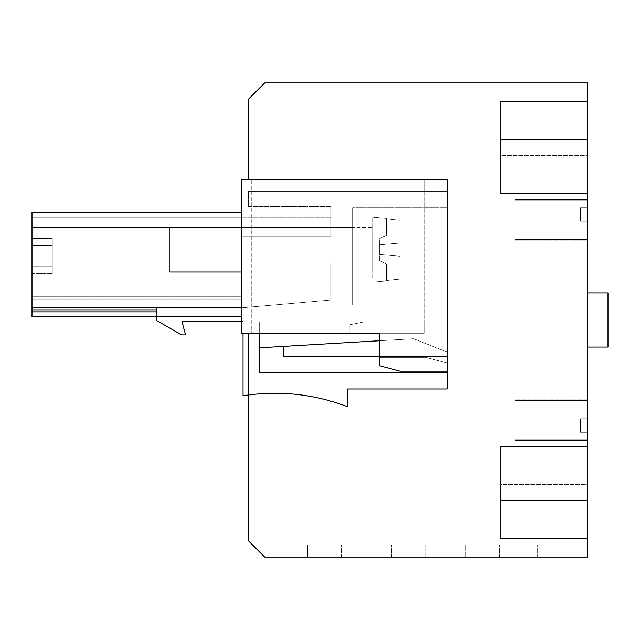 <?xml version="1.0" encoding="UTF-8"?>
<svg xmlns="http://www.w3.org/2000/svg" width="640" height="640" viewBox="0 0 640 640"><rect width="100%" height="100%" fill="white"/><g stroke="black" fill="none" stroke-linecap="round" stroke-linejoin="round"><path stroke-width="0.48" stroke-dasharray="3.2 2.4" d="M587.304 320L587.304 347.056L587.304 320C587.304 300.808 587.304 300.808 587.304 320C587.304 300.808 587.304 300.808 587.304 320C587.304 339.192 587.304 339.192 587.304 320C587.304 339.192 587.304 339.192 587.304 320C587.304 300.808 587.304 300.808 587.304 320C587.304 300.808 587.304 300.808 587.304 320C587.304 339.192 587.304 339.192 587.304 320C587.304 339.192 587.304 339.192 587.304 320C587.304 300.808 587.304 300.808 587.304 320C587.304 300.808 587.304 300.808 587.304 320C587.304 339.192 587.304 339.192 587.304 320C587.304 339.192 587.304 339.192 587.304 320C587.304 300.808 587.304 300.808 587.304 320C587.304 300.808 587.304 300.808 587.304 320C587.304 339.192 587.304 339.192 587.304 320C587.304 339.192 587.304 339.192 587.304 320C587.304 300.808 587.304 300.808 587.304 320C587.304 300.808 587.304 300.808 587.304 320C587.304 339.192 587.304 339.192 587.304 320C587.304 339.192 587.304 339.192 587.304 320C587.304 300.808 587.304 300.808 587.304 320C587.304 300.808 587.304 300.808 587.304 320C587.304 339.192 587.304 339.192 587.304 320C587.304 339.192 587.304 339.192 587.304 320M587.304 347.056L608 347.056L587.304 347.056L608 347.056L587.304 347.056L608 347.056L608 292.944L608 347.056L608 292.944L608 347.056L608 292.944L608 347.056L608 292.944L587.304 292.944M248.44 179.648L248.44 99.16L264.672 82.928L587.304 82.928L587.304 557.072L264.672 557.072L248.44 540.84L248.44 333.864L243.032 333.864M587.304 155.64L587.304 101.528L587.304 193.52L587.304 139.408L587.304 193.52L587.304 139.408L587.304 193.52L587.304 139.408L587.304 193.52L587.304 139.408L587.304 193.52L587.304 139.408L587.304 193.52L587.304 155.64L500.728 155.64L500.728 101.528L500.728 139.408L500.728 101.528L587.304 101.528L500.728 101.528L587.304 101.528L500.728 101.528L500.728 139.408L500.728 101.528L587.304 101.528L500.728 101.528L500.728 139.408L500.728 101.528L587.304 101.528L500.728 101.528L500.728 139.408L500.728 101.528L587.304 101.528L500.728 101.528L500.728 139.408L500.728 101.528L500.728 139.408L587.304 139.408L500.728 139.408L587.304 139.408L500.728 139.408L587.304 139.408L500.728 139.408L587.304 139.408L500.728 139.408L587.304 139.408L500.728 139.408L587.304 139.408L500.728 139.408L500.728 193.52L500.728 139.408L500.728 193.52L587.304 193.52L500.728 193.52L500.728 139.408L500.728 193.52L587.304 193.52L500.728 193.52L500.728 139.408L500.728 193.52L587.304 193.52L500.728 193.52L500.728 139.408L500.728 193.52L587.304 193.52L500.728 193.52L500.728 139.408L500.728 193.52L587.304 193.52L500.728 193.52L500.728 155.64L587.304 155.64M587.304 484.36L587.304 538.472L587.304 500.592L587.304 538.472L587.304 500.592L587.304 538.472L587.304 500.592L587.304 538.472L587.304 500.592L587.304 538.472L587.304 500.592L587.304 538.472L587.304 500.592L500.728 500.592L500.728 538.472L500.728 500.592L500.728 538.472L587.304 538.472L500.728 538.472L500.728 500.592L500.728 538.472L587.304 538.472L500.728 538.472L500.728 500.592L500.728 538.472L587.304 538.472L500.728 538.472L500.728 500.592L500.728 538.472L587.304 538.472L500.728 538.472L500.728 500.592L500.728 538.472L587.304 538.472L500.728 538.472L500.728 500.592L587.304 500.592L500.728 500.592L587.304 500.592L500.728 500.592L587.304 500.592L587.304 446.48L587.304 500.592L587.304 446.48L587.304 500.592L587.304 446.48L587.304 500.592L587.304 446.48L587.304 500.592L587.304 446.48L587.304 500.592L587.304 446.48L587.304 484.36L500.728 484.36L500.728 500.592L587.304 500.592L500.728 500.592L587.304 500.592L500.728 500.592L587.304 500.592L500.728 500.592L500.728 446.48L500.728 500.592L500.728 446.48L587.304 446.48L500.728 446.48L587.304 446.48L500.728 446.48L500.728 484.36L500.728 446.48L587.304 446.48L500.728 446.48L500.728 500.592L500.728 446.48L587.304 446.48L500.728 446.48L500.728 500.592L500.728 446.48L587.304 446.48L500.728 446.48L500.728 500.592L500.728 446.48L500.728 484.36L587.304 484.36M587.304 240.184L587.304 199.608L514.936 199.608L587.304 199.608L514.936 199.608L514.936 240.184L514.936 199.608L587.304 199.608L514.936 199.608L514.936 240.184L514.936 199.608L514.936 240.184L514.936 199.608L587.304 199.608L514.936 199.608L514.936 240.184L514.936 199.608L587.304 199.608L514.936 199.608L514.936 240.184L514.936 199.608L587.304 199.608L514.936 199.608L587.304 199.608L587.304 240.184L587.304 199.608L587.304 240.184L587.304 199.608L587.304 240.184L587.304 199.608L587.304 240.184L587.304 199.608L587.304 240.184L587.304 199.608L587.304 240.184L514.936 240.184L514.936 199.608L514.936 240.184L587.304 240.184M587.304 399.816L587.304 440.392L514.936 440.392L514.936 399.816L514.936 440.392L587.304 440.392L514.936 440.392L514.936 399.816L514.936 440.392L587.304 440.392L514.936 440.392L514.936 399.816L514.936 440.392L587.304 440.392L514.936 440.392L587.304 440.392L514.936 440.392L514.936 399.816L514.936 440.392L514.936 399.816L514.936 440.392L587.304 440.392L514.936 440.392L514.936 399.816L514.936 440.392L587.304 440.392L587.304 399.816L587.304 440.392L587.304 399.816L587.304 440.392L587.304 399.816L587.304 440.392L587.304 399.816L587.304 440.392L587.304 399.816L587.304 440.392L587.304 399.816L514.936 399.816L587.304 399.816M248.44 394.968L248.44 333.864L241.68 333.864L241.68 197.912L248.44 197.912L241.68 197.912L241.68 333.232L349.896 333.232L349.896 324.736L349.896 333.232L349.896 324.736L349.896 333.232L264 333.232L264 179.648L424.296 179.648L274.144 179.648L274.144 191.488L274.144 179.648L264 179.648L264 333.232L424.296 333.232L424.296 322.032L363.424 322.032L349.896 324.736L363.424 322.032L349.896 324.736L363.424 322.032L424.296 322.032L424.296 179.648L424.296 333.232L379.656 333.232L424.296 333.232L424.296 322.032L363.424 322.032L424.296 322.032L424.296 333.232L241.68 333.232L349.896 333.232M399.952 371.2L379.656 365.768L379.656 357.672L379.656 365.768L379.656 357.672L427.008 357.672L447.296 363.112L447.296 371.2L399.952 371.2L447.296 371.2L399.952 371.2L379.656 365.768L379.656 333.232L379.656 365.768L399.952 371.2L447.296 371.2L447.296 179.648L424.296 179.648L424.296 191.488L274.144 191.488L274.144 179.648L251.776 179.648L274.144 179.648L274.144 191.488L424.296 191.488L424.296 179.648L447.296 179.648L447.296 371.2L399.952 371.2L379.656 365.768L399.952 371.2L447.296 371.2L399.952 371.2L379.656 365.768L399.952 371.2M572.024 557.072L537.664 557.072L572.024 557.072L537.664 557.072L572.024 557.072L537.664 557.072L572.024 557.072L537.664 557.072L572.024 557.072L537.664 557.072L572.024 557.072L537.664 557.072L572.024 557.072L572.024 544.896L537.664 544.896L572.024 544.896L537.664 544.896L572.024 544.896L537.664 544.896L572.024 544.896L537.664 544.896L572.024 544.896L537.664 544.896L572.024 544.896L537.664 544.896L572.024 544.896L572.024 557.072M425.92 557.072L391.56 557.072L425.92 557.072L391.56 557.072L425.92 557.072L391.56 557.072L425.92 557.072L391.56 557.072L425.92 557.072L391.56 557.072L425.92 557.072L391.56 557.072L425.92 557.072L425.92 544.896L391.56 544.896L425.92 544.896L391.56 544.896L425.92 544.896L391.56 544.896L425.92 544.896L391.56 544.896L425.92 544.896L391.56 544.896L425.92 544.896L391.56 544.896L425.92 544.896L425.92 557.072M341.272 557.072L307.688 557.072L307.688 544.896L341.272 544.896L307.688 544.896L307.688 557.072L307.688 544.896L307.688 557.072L307.688 544.896L341.272 544.896L307.688 544.896L341.272 544.896L307.688 544.896L307.688 557.072L307.688 544.896L341.272 544.896L307.688 544.896L307.688 557.072L307.688 544.896L341.272 544.896L307.688 544.896L307.688 557.072L307.688 544.896L341.272 544.896L307.688 544.896L307.688 557.072L341.272 557.072L307.688 557.072L341.272 557.072L307.688 557.072L341.272 557.072L307.688 557.072L341.272 557.072L307.688 557.072L341.272 557.072L307.688 557.072L341.272 557.072L341.272 544.896L341.272 557.072M465.288 557.072L499.648 557.072L465.288 557.072L499.648 557.072L465.288 557.072L499.648 557.072L465.288 557.072L499.648 557.072L465.288 557.072L499.648 557.072L465.288 557.072L499.648 557.072L465.288 557.072L465.288 544.896L499.648 544.896L465.288 544.896L499.648 544.896L465.288 544.896L499.648 544.896L465.288 544.896L499.648 544.896L465.288 544.896L499.648 544.896L465.288 544.896L499.648 544.896L465.288 544.896L465.288 557.072M241.68 333.232L241.68 179.648L241.68 333.232L241.68 179.648L447.296 179.648L447.296 363.112L427.008 357.672L379.656 357.672L427.008 357.672L447.296 363.112L427.008 357.672L379.656 357.672L427.008 357.672L447.296 363.112L427.008 357.672L379.656 357.672L379.656 333.232M500.728 101.528L587.304 101.528L500.728 101.528M500.728 193.52L587.304 193.52L500.728 193.52M500.728 446.48L587.304 446.48L500.728 446.48M500.728 538.472L587.304 538.472L500.728 538.472M241.68 307.824L330.96 300.016L330.96 263.184C330.96 288.024 330.96 288.024 330.96 263.184C330.96 288.024 330.96 288.024 330.96 263.184L241.68 263.184L330.96 263.184L330.96 300.016L241.68 307.824L330.96 300.016L330.96 263.184L330.96 300.016L241.68 307.824L241.68 227.608L241.68 307.824L241.68 296.328L241.68 307.824L32 307.824L241.68 307.824L32 307.824L32 296.328L32 309.856L32 212.456L241.68 212.456L241.68 316.616L241.68 212.456L241.68 316.616L241.68 212.456L241.68 316.616L241.68 212.456L241.68 316.616L241.68 212.456L241.68 227.608L241.68 212.456L32 212.456L32 311.88L156.456 311.88M241.68 179.648L251.776 179.648L251.776 333.232L251.776 179.648L241.68 179.648M537.664 557.072L537.664 544.896L537.664 557.072M391.56 557.072L391.56 544.896L391.56 557.072M499.648 557.072L499.648 544.896L499.648 557.072M608 320L608 305.12L608 320M156.456 316.616L32 316.616L241.68 316.616L32 316.616L32 212.456L32 316.616L241.68 316.616L32 316.616L32 212.456L32 316.616L32 212.456L32 316.616L241.68 316.616L32 316.616L32 296.328L32 311.88L32 309.856L241.68 309.856L32 309.856L241.68 309.856L32 309.856L32 296.328L241.68 296.328L32 296.328L241.68 296.328L32 296.328L32 309.856L241.68 309.856L32 309.856L241.68 309.856L32 309.856L32 296.328L241.68 296.328L32 296.328L32 309.856L241.68 309.856L32 309.856L241.68 309.856L32 309.856L32 296.328L241.68 296.328L32 296.328L32 309.856L156.456 309.856M32 227.608L169.984 227.608M241.68 212.456L32 212.456L241.68 212.456L32 212.456L32 217.192L32 212.456L241.68 212.456L32 212.456L241.68 212.456L32 212.456L241.68 212.456L32 212.456L241.68 212.456L32 212.456L32 311.88L32 299.712L241.68 299.712L32 299.712L241.68 299.712L32 299.712L32 311.88L32 212.456L241.68 212.456L32 212.456L241.68 212.456L32 212.456L32 311.88M447.296 191.488L248.44 191.488L447.296 191.488L248.44 191.488L248.44 206.368L330.96 206.368L330.96 236.128C330.96 211.288 330.96 211.288 330.96 236.128C330.96 211.288 330.96 211.288 330.96 236.128L330.96 206.368L248.44 206.368L248.44 191.488L248.44 206.368L330.96 206.368L330.96 236.128L241.68 236.128L241.68 217.192L32 217.192L241.68 217.192L32 217.192L241.68 217.192L32 217.192L241.68 217.192L32 217.192L241.68 217.192L241.68 282.12L241.68 263.184L330.96 263.184L241.68 263.184L241.68 282.12L241.68 236.128L330.96 236.128L241.68 236.128L241.68 217.192L241.68 263.184L330.96 263.184L241.68 263.184L241.68 236.128L330.96 236.128L330.96 206.368L248.44 206.368L248.44 191.488L447.296 191.488L447.296 207.72L352.6 207.72L447.296 207.72L352.6 207.72L447.296 207.72L447.296 191.488L447.296 207.72M32 307.824L32 296.328L241.68 296.328L32 296.328L241.68 296.328L32 296.328L241.68 296.328L32 296.328L32 309.856L241.68 309.856L32 309.856L32 296.328L32 309.856L241.68 309.856L32 309.856L32 299.712L241.68 299.712L32 299.712L241.68 299.712L32 299.712L32 309.856M32 296.328L241.68 296.328L32 296.328M274.144 191.488L424.296 191.488L274.144 191.488L274.144 333.232M32 273.672L32 238.496L52.288 238.496L52.288 266.904L52.288 238.496L32 238.496L52.288 238.496L52.288 266.904L52.288 238.496L32 238.496L52.288 238.496L52.288 266.904L52.288 238.496L32 238.496L52.288 238.496L52.288 266.904L52.288 238.496L32 238.496L52.288 238.496L52.288 266.904L52.288 238.496L32 238.496L52.288 238.496L52.288 266.904L52.288 238.496L32 238.496L32 266.904L32 238.496L32 266.904L32 238.496L32 266.904L32 238.496L32 266.904L32 238.496L32 266.904L52.288 266.904L52.288 273.672L52.288 266.904L32 266.904L52.288 266.904L32 266.904L52.288 266.904L52.288 273.672L52.288 266.904L32 266.904L52.288 266.904L32 266.904L52.288 266.904L52.288 273.672L52.288 266.904L32 266.904L52.288 266.904L32 266.904L52.288 266.904L52.288 273.672L52.288 266.904L32 266.904L52.288 266.904L32 266.904L52.288 266.904L52.288 273.672L52.288 266.904L32 266.904L52.288 266.904L32 266.904L52.288 266.904L52.288 273.672L52.288 266.904L32 266.904L52.288 266.904L32 266.904L32 273.672L32 266.904L32 273.672L32 266.904L32 273.672L32 266.904L32 273.672L32 266.904L32 273.672L32 266.904L32 273.672L52.288 273.672L32 273.672M32 245.264L32 238.496L32 245.264L52.288 245.264L32 245.264M427.008 357.672L447.296 363.112L427.008 357.672L379.656 357.672L427.008 357.672M241.68 227.336L352.6 227.336L352.6 271.976L352.6 227.336L352.6 271.976L352.6 227.336L241.68 227.336L241.68 271.976L241.68 227.336L241.68 271.976L241.68 227.336L372.896 227.336L372.896 271.976L372.896 227.336L372.896 271.976L372.896 227.336L169.984 227.336L169.984 271.976L169.984 227.336L169.984 271.976L372.896 271.976L241.68 271.976M352.6 271.976L330.96 271.976L352.6 271.976M447.296 305.12L447.296 322.032L447.296 305.12L352.6 305.12L352.6 207.72L352.6 305.12L447.296 305.12L352.6 305.12L352.6 207.72L352.6 305.12L447.296 305.12L447.296 322.032L259.264 322.032L259.264 372.76L259.264 322.032L447.296 322.032L259.264 322.032L259.264 333.232M156.456 307.824L156.456 320.432L156.456 307.824L156.456 320.432L181.48 334.88L185.536 334.88L181.912 321.352L243.032 321.352L241.68 321.352L243.032 321.352L243.032 395.752A202.912 202.912 0 0 1 347.192 406.576L347.192 388.992L447.296 388.992L447.296 372.76L259.264 372.76L447.296 372.76L447.296 388.992L347.192 388.992L347.192 406.576L347.192 388.992L447.296 388.992L447.296 372.76L259.264 372.76L259.264 322.032L447.296 322.032M181.912 321.352L185.536 334.88L181.48 334.88L156.456 320.432L181.48 334.88L185.536 334.88L181.912 321.352L243.032 321.352L243.032 395.752C278.696 390.256 313.416 393.864 347.192 406.576A202.912 202.912 0 0 0 243.032 395.752L243.032 333.232M447.296 372.76L259.264 372.76L447.296 372.76L259.264 372.76L447.296 372.76L447.296 356.472L283.616 356.472L447.296 356.472L447.296 352.104L447.296 372.76L447.296 356.472L283.616 356.472L283.616 346.376L259.264 347.816L283.616 346.376L283.616 356.472L283.616 346.376L259.264 347.816L259.264 372.76L259.264 347.816M330.96 236.128L241.68 236.128L330.96 236.128C330.96 211.288 330.96 211.288 330.96 236.128C330.96 211.288 330.96 211.288 330.96 236.128M379.656 340.712L413.536 338.72L447.296 352.104L447.296 356.472L447.296 352.104L413.536 338.72L447.296 352.104L413.536 338.72L283.616 346.376L413.536 338.72L283.616 346.376L283.616 356.472L283.616 346.376M379.656 356.472L283.616 356.472L447.296 356.472L283.616 356.472L447.296 356.472L447.296 371.2M330.96 263.184C330.96 288.024 330.96 288.024 330.96 263.184C330.96 288.024 330.96 288.024 330.96 263.184L241.68 263.184L330.96 263.184M386.424 264.08L379.656 260.712L386.424 264.08L379.656 260.712L379.656 254.472L399.952 256.248L399.952 279.024L399.952 256.248L399.952 279.024L399.952 256.248L379.656 254.472L379.656 260.712L386.424 264.08L386.424 280.464L386.424 264.08L386.424 280.464L399.952 279.024L386.424 280.464L386.424 264.08M379.656 244.84L379.656 238.6L386.424 235.232L386.424 218.848L399.952 220.288L399.952 243.064L399.952 220.288L399.952 243.064L399.952 220.288L386.424 218.848L386.424 218.376L386.424 235.232L379.656 238.6L386.424 235.232L386.424 218.848L399.952 220.288L399.952 243.064L379.656 244.84L379.656 254.472L379.656 238.6L386.424 235.232L386.424 218.376L386.424 218.848L399.952 220.288L399.952 243.064L379.656 244.84L399.952 243.064L399.952 220.288L399.952 243.064L379.656 244.84L399.952 243.064L379.656 244.84L379.656 254.472L399.952 256.248L399.952 279.024L386.424 280.464L399.952 279.024L399.952 256.248L399.952 279.024L399.952 256.248L379.656 254.472L399.952 256.248L379.656 254.472L379.656 244.84L399.952 243.064L379.656 244.84M372.896 278.152L372.896 217.192L372.896 278.152M379.656 254.472L399.952 256.248L379.656 254.472M514.936 439.72L514.936 400.488L514.936 439.72L514.936 400.488L514.936 439.72L514.936 400.488L514.936 439.72L514.936 400.488L514.936 439.72L514.936 400.488L514.936 439.72L514.936 400.488L514.936 439.72L587.304 439.72L587.304 400.488L514.936 400.488L587.304 400.488L587.304 439.72L514.936 439.72L587.304 439.72L587.304 400.488L514.936 400.488L587.304 400.488L587.304 439.72L514.936 439.72L587.304 439.72L587.304 400.488L514.936 400.488L587.304 400.488L587.304 439.72L514.936 439.72L587.304 439.72L587.304 400.488L514.936 400.488L587.304 400.488L587.304 439.72L514.936 439.72L587.304 439.72L587.304 400.488L514.936 400.488L587.304 400.488L587.304 439.72L514.936 439.72L587.304 439.72L587.304 400.488L514.936 400.488L587.304 400.488L587.304 439.72L514.936 439.72M587.304 418.752L587.304 432.28L587.304 418.752L580.544 418.752L580.544 432.28L580.544 418.752L580.544 432.28L580.544 418.752L580.544 432.28L580.544 418.752L580.544 432.28L580.544 418.752L580.544 432.28L580.544 418.752L580.544 432.28L580.544 418.752L587.304 418.752L587.304 432.28L580.544 432.28L587.304 432.28L587.304 418.752L580.544 418.752L587.304 418.752L587.304 432.28L580.544 432.28L587.304 432.28L587.304 418.752L580.544 418.752L587.304 418.752L587.304 432.28L580.544 432.28L587.304 432.28L587.304 418.752L580.544 418.752L587.304 418.752L587.304 432.28L580.544 432.28L587.304 432.28L587.304 418.752L580.544 418.752L587.304 418.752L587.304 432.28L580.544 432.28L587.304 432.28L587.304 418.752L580.544 418.752L587.304 418.752M514.936 239.512L514.936 200.28L514.936 239.512L514.936 200.28L514.936 239.512L514.936 200.28L514.936 239.512L514.936 200.28L514.936 239.512L514.936 200.28L514.936 239.512L514.936 200.28L514.936 239.512L587.304 239.512L587.304 200.28L514.936 200.28L587.304 200.28L587.304 239.512L514.936 239.512L587.304 239.512L587.304 200.28L514.936 200.28L587.304 200.28L587.304 239.512L514.936 239.512L587.304 239.512L587.304 200.28L514.936 200.28L587.304 200.28L587.304 239.512L514.936 239.512L587.304 239.512L587.304 200.28L514.936 200.28L587.304 200.28L587.304 239.512L514.936 239.512L587.304 239.512L587.304 200.28L514.936 200.28L587.304 200.28L587.304 239.512L514.936 239.512L587.304 239.512L587.304 200.28L514.936 200.28L587.304 200.28L587.304 239.512L514.936 239.512M587.304 207.72L587.304 221.248L587.304 207.72L580.544 207.72L580.544 221.248L580.544 207.72L580.544 221.248L580.544 207.72L580.544 221.248L580.544 207.72L580.544 221.248L580.544 207.72L580.544 221.248L580.544 207.72L580.544 221.248L580.544 207.72L587.304 207.72L587.304 221.248L580.544 221.248L587.304 221.248L587.304 207.72L580.544 207.72L587.304 207.72L587.304 221.248L580.544 221.248L587.304 221.248L587.304 207.72L580.544 207.72L587.304 207.72L587.304 221.248L580.544 221.248L587.304 221.248L587.304 207.72L580.544 207.72L587.304 207.72L587.304 221.248L580.544 221.248L587.304 221.248L587.304 207.72L580.544 207.72L587.304 207.72L587.304 221.248L580.544 221.248L587.304 221.248L587.304 207.72L580.544 207.72L587.304 207.72M587.304 432.28L580.544 432.28L587.304 432.28M587.304 221.248L580.544 221.248L587.304 221.248M587.304 305.12L608 305.12L587.304 305.12M587.304 334.88L608 334.88L587.304 334.88M330.96 282.12L241.68 282.12L330.96 282.12M330.96 217.192L241.68 217.192L330.96 217.192M386.424 280.936L372.896 282.12L386.424 280.936M386.424 218.376L372.896 217.192L386.424 218.376"/><path stroke-width="0.96" d="M248.44 179.648L248.44 99.16L264.672 82.928L587.304 82.928L587.304 557.072L264.672 557.072L248.44 540.84L248.44 394.968M243.032 333.864L241.68 333.864L241.68 179.648L447.296 179.648L447.296 371.2L399.952 371.2L379.656 365.768L379.656 333.232L241.68 333.232M349.896 333.232L379.656 333.232M587.304 292.944L608 292.944L608 347.056L587.304 347.056M156.456 309.856L32 309.856L32 212.456L241.68 212.456M32 309.856L32 311.88L156.456 311.88M32 227.608L169.984 227.608M32 307.824L241.68 307.824M156.456 316.616L32 316.616L32 311.88M181.912 321.352L241.68 321.352L181.912 321.352L185.536 334.88L181.48 334.88L156.456 320.432L156.456 307.824M243.032 333.232L243.032 395.752C278.696 390.256 313.416 393.864 347.192 406.576L347.192 388.992L447.296 388.992L447.296 371.2M259.264 333.232L259.264 372.76L447.296 372.76M447.296 305.12L447.296 322.032M447.296 191.488L447.296 207.72M379.656 340.712L259.264 347.816M283.616 346.376L283.616 356.472L379.656 356.472M241.68 227.336L169.984 227.336L169.984 271.976L241.68 271.976"/></g></svg>
